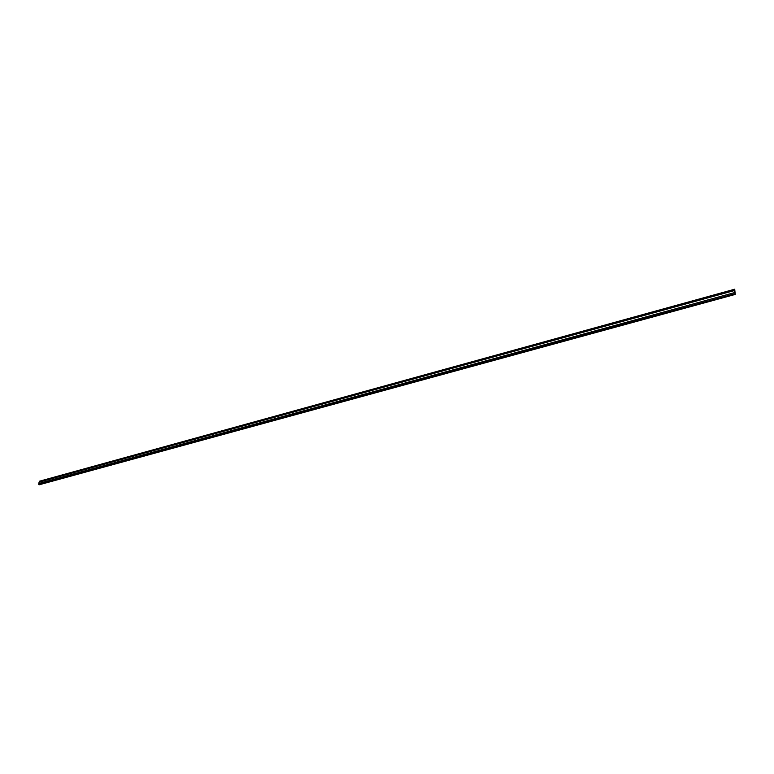 <?xml version="1.0" encoding="UTF-8"?>
<svg xmlns="http://www.w3.org/2000/svg" width="774" height="774" viewBox="0 0 774 774"><rect width="100%" height="100%" fill="white"/><g stroke="black" fill="none" stroke-linecap="round" stroke-linejoin="round"><path stroke-width="1.16" d="M39.193 482.105L39.435 481.225L734.671 289.263M734.661 289.341L735.261 294.42L734.661 289.341L39.358 481.312M39.261 484.737L38.894 483.547L734.749 292.543L734.69 290.598L734.729 292.514L734.594 290.502L39.058 482.144L38.894 483.547M734.729 289.331L735.223 294.304M38.777 483.498L734.749 292.543M734.652 292.446L734.594 290.502M735.203 294.391L39.135 484.776M734.903 294.101L38.787 484.621M734.797 293.801L38.7 484.437M734.7 289.215L39.435 481.225M735.261 294.42L39.203 484.776"/></g></svg>
